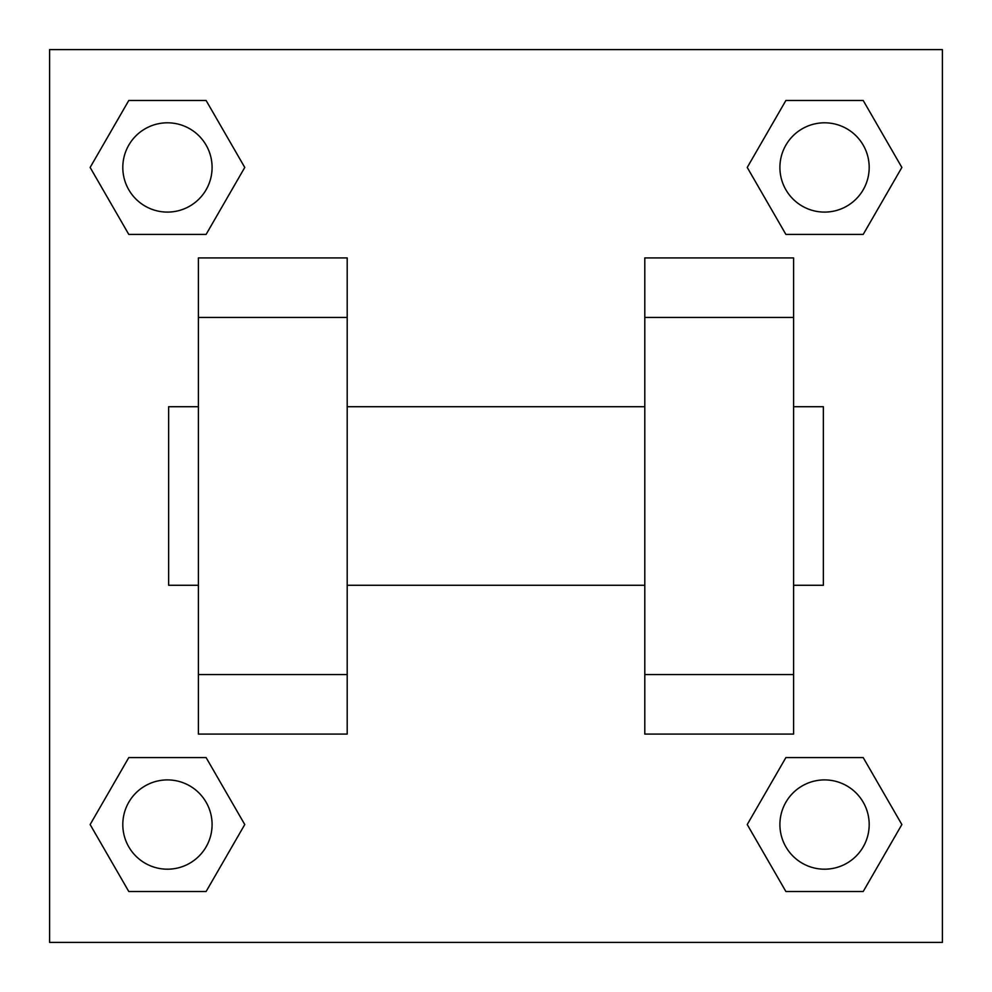 <?xml version="1.0" encoding="UTF-8"?>
<svg xmlns="http://www.w3.org/2000/svg" width="992" height="992" viewBox="0 0 992 992"><rect width="100%" height="100%" fill="white"/><g stroke="black" fill="none" stroke-linecap="round" stroke-linejoin="round"><path stroke-width="1.49" d="M244.764 167.45L206.113 234.41L128.786 234.41L90.136 167.45L128.786 100.49L206.113 100.49L244.764 167.45L206.113 234.41L171.715 234.41M171.715 757.59L206.113 757.59L244.764 824.55L206.113 891.51L128.786 891.51L90.136 824.55L128.786 757.59L206.113 757.59M820.285 234.41L785.887 234.41L747.236 167.45L785.887 100.49L863.214 100.49L901.864 167.45L863.214 234.41L785.887 234.41M747.236 824.55L785.887 757.59L863.214 757.59L901.864 824.55L863.214 891.51L785.887 891.51L747.236 824.55L785.887 757.59L820.285 757.59M49.6 49.6L942.4 49.6L942.4 942.4L49.6 942.4L49.6 49.6M198.4 317.44L198.4 734.08L347.2 734.08L347.2 257.92L198.4 257.92L198.4 317.44L347.2 317.44M644.8 317.44L644.8 734.08L793.6 734.08L793.6 257.92L644.8 257.92L644.8 317.44L793.6 317.44M793.6 585.28L823.36 585.28L823.36 406.72L793.6 406.72M198.4 406.72L168.64 406.72L168.64 585.28L198.4 585.28M198.4 674.56L347.2 674.56M644.8 674.56L793.6 674.56M198.4 734.08L347.2 734.08M644.8 734.08L793.6 734.08M863.214 891.51L785.887 891.51L863.214 891.51L901.864 824.55M785.887 757.59L863.214 757.59L785.887 757.59M869.19 824.55A44.64 44.64 0 0 0 802.23 785.887A44.64 44.64 0 0 0 802.23 863.214A44.64 44.64 0 0 0 869.19 824.55M90.136 824.55L128.786 757.59M206.113 891.51L128.786 891.51L206.113 891.51L244.764 824.55M212.09 824.55A44.64 44.64 0 0 0 145.13 785.887A44.64 44.64 0 0 0 145.13 863.214A44.64 44.64 0 0 0 212.09 824.55M747.236 167.45L785.887 100.49L863.214 100.49L785.887 100.49M901.864 167.45L863.214 234.41M869.19 167.45A44.64 44.64 0 0 0 802.23 128.786A44.64 44.64 0 0 0 802.23 206.113A44.64 44.64 0 0 0 869.19 167.45M90.136 167.45L128.786 100.49L206.113 100.49L128.786 100.49M206.113 234.41L128.786 234.41L206.113 234.41M212.09 167.45A44.64 44.64 0 0 0 145.13 128.786A44.64 44.64 0 0 0 145.13 206.113A44.64 44.64 0 0 0 212.09 167.45M347.2 585.28L644.8 585.28M347.2 406.72L644.8 406.72"/></g></svg>
